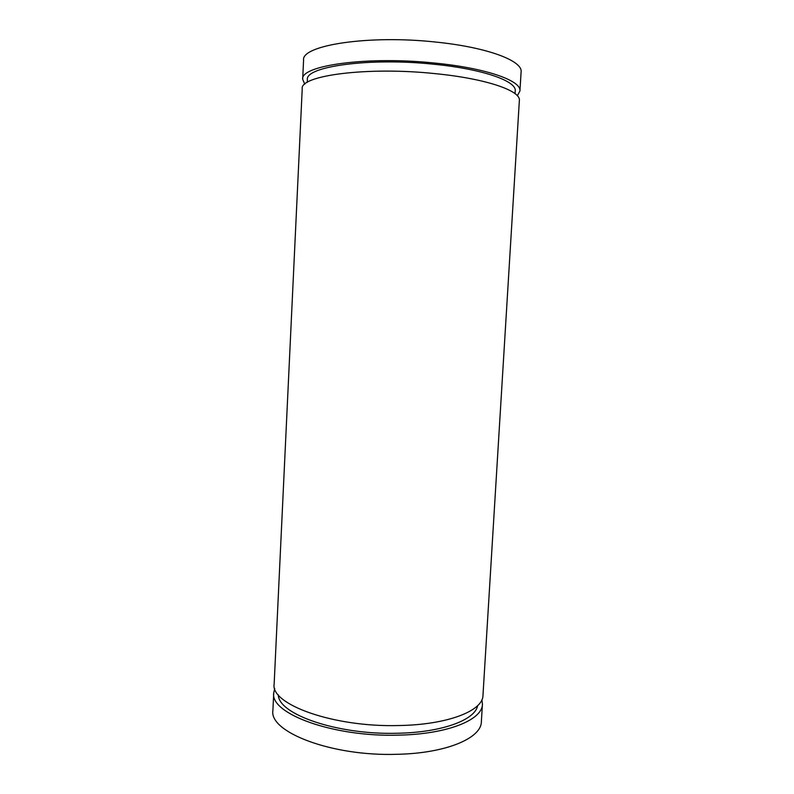 <?xml version="1.0" encoding="UTF-8"?>
<svg xmlns="http://www.w3.org/2000/svg" width="794" height="794" viewBox="0 0 794 794"><rect width="100%" height="100%" fill="white"/><g stroke="black" fill="none" stroke-linecap="round" stroke-linejoin="round"><path stroke-width="1.19" d="M304.747 84.233L302.673 79.251L303.576 60.165C301.045 45.308 368.724 34.549 436.66 42.161C487.834 47.402 522.909 60.959 521.102 71.946L519.931 91.012L517.331 95.746M302.673 79.251C300.102 65.505 367.632 55.828 435.489 63.143C486.613 68.195 521.688 80.859 519.931 91.012M307.238 82.397L307.367 79.698C304.956 66.527 369.567 57.327 434.348 64.294C483.199 69.108 516.884 81.216 515.227 90.963L515.058 93.652M434.913 73.614C485.997 78.566 521.082 90.794 519.355 100.53L482.97 695.385C483.109 710.729 447.876 724.823 398.648 725.537C333.242 727.393 270.168 704.218 274.148 684.071L302.226 88.769C299.626 75.579 367.096 66.448 434.913 73.614M278.327 694.839C278.118 714.173 337.232 735.016 397.179 733.249C441.95 732.525 475.219 719.94 477.651 705.638M274.724 688.467L273.732 692.874C269.732 713.488 332.746 737.12 398.112 735.145C447.31 734.341 482.544 719.87 482.434 704.179L481.928 699.683M273.732 692.874L272.898 710.432C268.868 731.999 331.753 756.533 397.04 754.3C446.188 753.347 481.422 738.132 481.363 721.726L482.434 704.179"/></g></svg>

